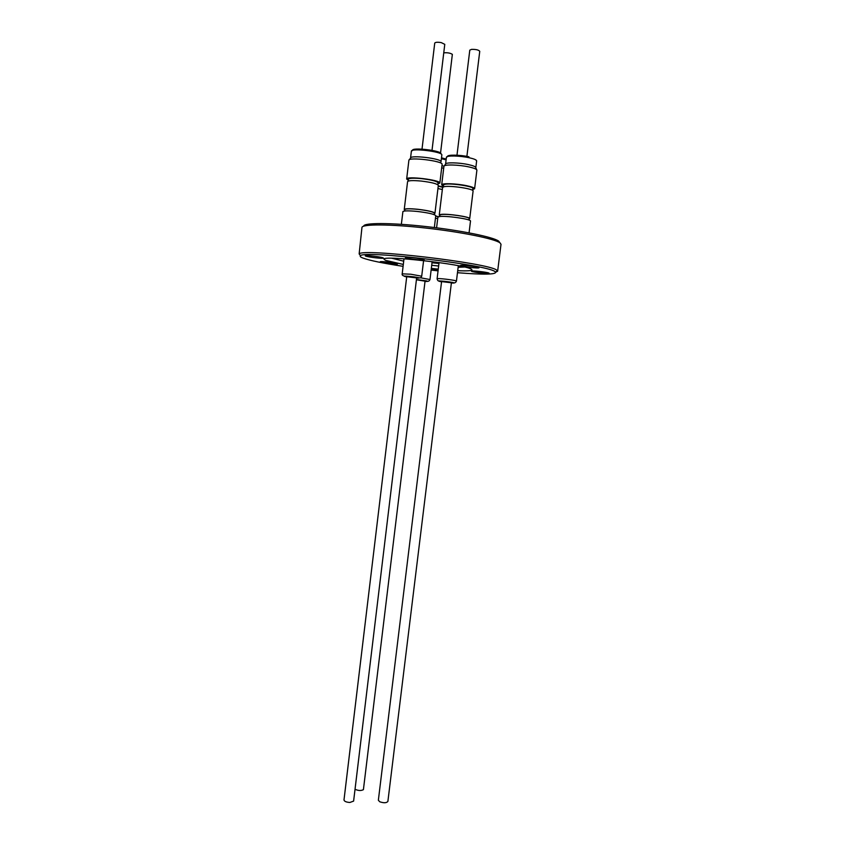 <?xml version="1.0" encoding="UTF-8"?>
<svg xmlns="http://www.w3.org/2000/svg" width="845" height="845" viewBox="0 0 845 845"><rect width="100%" height="100%" fill="white"/><g stroke="black" fill="none" stroke-linecap="round" stroke-linejoin="round"><path stroke-width="1.27" d="M468.996 220.049L469.176 218.601C470.221 216.88 446.889 213.479 441.153 214.535L439.78 215.105L439.601 216.552M439.252 215.042L442.6 187.442L444.037 186.703C450.026 185.256 474.235 188.889 473.094 191.054L469.704 218.665C470.781 216.88 446.614 213.362 440.667 214.461L439.252 215.042L439.717 215.581M469.112 219.077L469.704 218.665M472.64 190.421L472.873 188.551C473.971 186.428 450.607 182.9 444.819 184.337L443.424 185.066L443.192 186.935M443.298 186.132L441.692 184.854C441.375 183.027 456.342 183.502 466.598 185.689C471.848 186.798 474.52 187.822 474.605 188.752L476.886 170.225C476.812 169.19 474.151 168.092 468.901 166.93C458.645 164.648 443.646 164.31 443.931 166.328L443.931 166.338M474.605 188.752L472.735 189.618M446.413 157.328L445.59 164.099C445.336 162.229 459.088 162.515 468.479 164.617C473.295 165.694 475.746 166.708 475.82 167.669L476.643 160.888C476.58 159.906 474.14 158.86 469.324 157.772C459.933 155.628 446.16 155.385 446.413 157.328L447.596 156.505C446.847 154.593 459.933 154.741 468.901 156.79M466.778 157.265L479.749 51.313C478.682 49.918 475.925 49.263 471.499 49.38L469.788 50.161L456.87 156.093M469.07 232.85L470.507 220.967C470.654 218.982 444.966 215.401 439.189 216.616L437.868 217.197L436.59 227.812M441.576 281.596L451.41 282.779M451.441 282.462L387.887 801.44C386.503 803.046 383.778 803.151 379.722 801.757L378.359 800.226L441.618 281.29M440.477 153.653L452.35 54.355C450.311 53.013 447.449 52.517 443.752 52.855M437.699 218.623L435.481 218.19M416.416 279.748L425.046 281.184M425.088 280.889L363.413 789.642C361.164 790.888 358.364 790.772 355.037 789.272M434.245 214.641L434.425 213.193C433.422 211.863 427.95 210.585 418.011 209.37C409.941 208.588 405.537 208.652 404.787 209.56L404.607 211.018M404.248 209.497L407.575 181.633C408.378 180.481 412.962 180.302 421.338 181.073C431.658 182.34 437.319 183.787 438.323 185.404L434.953 213.257C433.918 211.884 428.246 210.563 417.948 209.296C409.593 208.483 405.03 208.557 404.248 209.497L404.723 210.046M437.868 184.759L438.09 182.879C437.118 181.284 431.658 179.879 421.697 178.654C413.606 177.915 409.181 178.105 408.399 179.225L408.177 181.115M442.093 164.458L442.115 164.321C442.928 160.93 408.367 156.748 408.885 160.307L408.885 160.318M408.272 180.312L406.656 179.003C406.096 175.792 440.615 179.964 439.844 183.027L437.963 183.967M409.244 159.821L410.554 158.068C410.089 154.751 441.745 158.585 441.027 161.744L441.85 154.91C442.579 151.635 410.923 147.801 411.367 151.223L412.561 150.41C411.378 147.041 441.555 150.568 440.921 153.706M431.901 151.244L444.776 44.341L441.259 42.609C437.573 42.018 435.397 42.187 434.731 43.095L421.908 150.009M434.351 227.527L435.766 215.581C434.098 214.091 427.855 212.708 417.06 211.43C408.8 210.648 404.079 210.69 402.907 211.556L401.354 224.326M406.72 276.706L416.638 277.91M416.68 277.593L353.611 801.102L349.883 802.475C346.313 802.232 344.348 801.398 343.989 799.983L406.762 276.389M457.472 272.713C483.509 274.773 496.226 274.562 495.645 272.069L494.874 271.509C486.625 264.612 363.086 250.131 360.53 255.718C359.664 256.32 360.466 257.091 362.938 258.052C369.867 260.535 383.25 263.302 403.097 266.333M431.119 270.073L438.059 270.854M497.642 271.192L501.011 244.3L500.029 242.885C494.8 238.797 461.402 231.984 425.711 228.034C389.989 224.052 361.913 224.01 361.956 227.474L359.146 253.922C361.639 248.081 488.325 262.911 496.638 270.073L497.642 271.192L495.751 272.196M363.709 226.164C363.35 222.679 390.665 222.636 425.658 226.513C460.62 230.347 493.491 237.075 498.666 241.131L499.627 242.378M403.318 264.443L385.552 260.355L384.01 259.235C381.401 254.958 464.148 264.274 471.204 269.09L472.017 269.882C471.594 270.833 466.831 271.097 457.726 270.675M392.069 258.285L403.709 261.189M431.7 265.288L438.639 266.017M458.138 267.284L464.507 267.02M488.98 273.104C487.618 272.153 471.003 270.326 471.404 271.161L471.563 271.319C473.094 272.28 489.445 274.076 489.118 273.252L488.98 273.104M478.851 267.569C477.34 266.524 460.039 264.622 460.451 265.541L460.641 265.721C462.331 266.777 479.347 268.636 479.009 267.728L478.851 267.569M423.926 259.595C421.961 258.496 404.966 256.595 405.389 257.524L405.674 257.757C407.829 258.866 424.528 260.725 424.179 259.816L423.926 259.595M383.081 257.852C380.863 256.785 364.818 254.968 365.23 255.824L365.589 256.077C367.976 257.144 383.757 258.929 383.408 258.084L383.081 257.852M397.319 263.714C395.302 262.742 379.849 260.989 380.239 261.781L380.556 262.003C382.722 262.985 397.932 264.696 397.594 263.925L397.319 263.714M438.238 269.323L431.468 269.132L438.09 270.558M438.259 269.143L431.33 268.393M432.08 262.172L435.904 262.119M432.006 262.742L438.956 263.471M442.104 164.405L439.844 183.09M434.362 213.679L434.953 213.257M441.956 165.673L443.984 166.169M443.699 168.25L441.692 167.796M438.259 185.911L443.076 186.988M442.685 187.252L438.228 186.196M437.942 188.53L442.347 189.533M438.713 216.711L435.745 216.066M438.534 216.753L435.735 216.14M437.985 278.607C441.734 278.428 457.05 280.487 456.448 281.079C455.666 282.874 454.399 283.318 452.645 282.41L439.168 280.867C438.28 281.279 437.583 280.582 437.097 278.765L437.985 278.607M451.378 282.99L453.353 283.064C457.927 283.043 443.435 280.867 439.632 281.005C438.301 281.068 438.935 281.332 441.555 281.808M420.451 277.762L429.978 279.537C429.154 281.29 428.014 281.734 426.567 280.889L416.437 279.547M425.024 281.396C428.035 281.565 428.457 281.406 426.281 280.899L416.437 279.589M403.994 258.781L402.199 273.833L410.85 274.234L421.708 276.209C420.335 279.23 420.62 277.413 410.807 276.516C403.741 275.861 402.357 275.988 406.698 276.917M416.617 278.132C421.201 278.206 419.278 277.678 410.828 276.537C404.417 276.632 401.544 275.734 402.199 273.833M441.502 157.825L446.202 159.092M446.107 159.863L441.396 158.68M475.809 167.669L476.654 169.687M476.643 160.888L475.693 159.821M458.328 265.71L456.448 281.079M432.144 261.623L429.978 279.537M408.885 160.307L406.656 179.003M410.554 158.057L411.367 151.223M495.645 272.069L497.42 270.654M360.53 255.718L359.146 253.922M423.599 260.598L421.708 276.209M439.062 262.552L437.097 278.765M445.59 164.11L444.29 165.863M443.931 166.328L441.692 184.854"/></g></svg>
